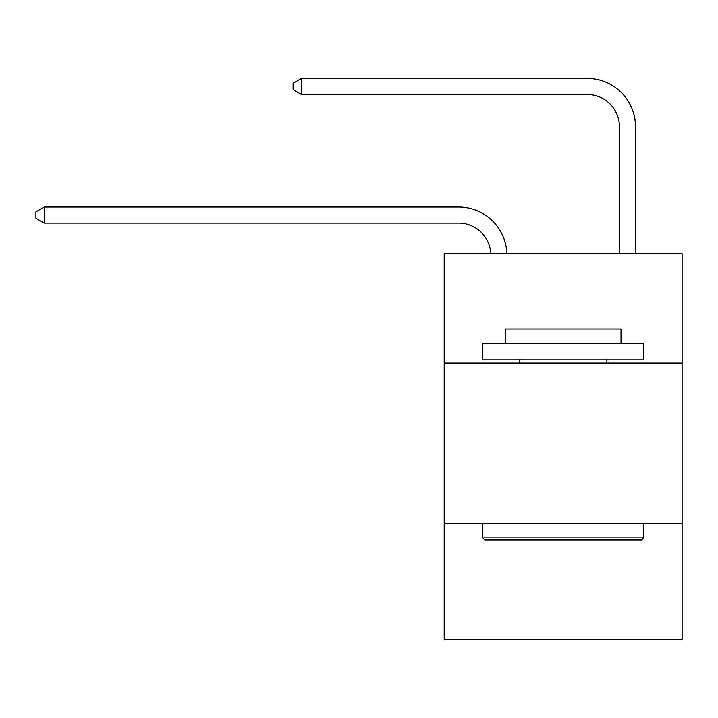 <?xml version="1.0" encoding="UTF-8"?>
<svg xmlns="http://www.w3.org/2000/svg" width="718" height="718" viewBox="0 0 718 718"><rect width="100%" height="100%" fill="white"/><g stroke="black" fill="none" stroke-linecap="round" stroke-linejoin="round"><path stroke-width="1.08" d="M682.1 363.084L682.1 253.777L444.2 253.777L444.2 363.084L682.1 363.084L682.1 639.567L444.2 639.567L444.2 363.084M682.1 523.826L444.2 523.826M458.658 223.11A32.148 32.148 178.8 0 1 490.78 253.777A32.148 32.148 0 0 0 458.658 223.11L44.256 223.11L35.9 218.281L35.9 211.855L44.256 207.026L458.658 207.026A48.223 48.223 -1.2 0 1 506.863 253.777M619.41 253.777L619.41 126.655A32.148 32.148 0 0 0 587.261 94.507L301.452 94.507L293.097 89.687L293.097 83.252L301.452 78.433L587.261 78.433A48.223 48.223 1.2 0 1 635.484 126.655L635.484 253.777M484.704 539.9L482.774 537.97L643.516 537.97L641.596 539.9L484.704 539.9M643.516 343.796L643.516 359.871L482.774 359.871L482.774 343.796L643.516 343.796M505.284 343.796L505.284 329.006L621.016 329.006L621.016 343.796M643.516 523.826L643.516 537.97M482.774 523.826L482.774 537.97M606.872 359.871L606.872 363.084M519.428 359.871L519.428 363.084M44.256 223.11L44.256 207.026L458.658 207.026M619.41 126.655A32.148 32.148 -178.8 0 0 587.261 94.507M301.452 78.433L301.452 94.507"/></g></svg>
